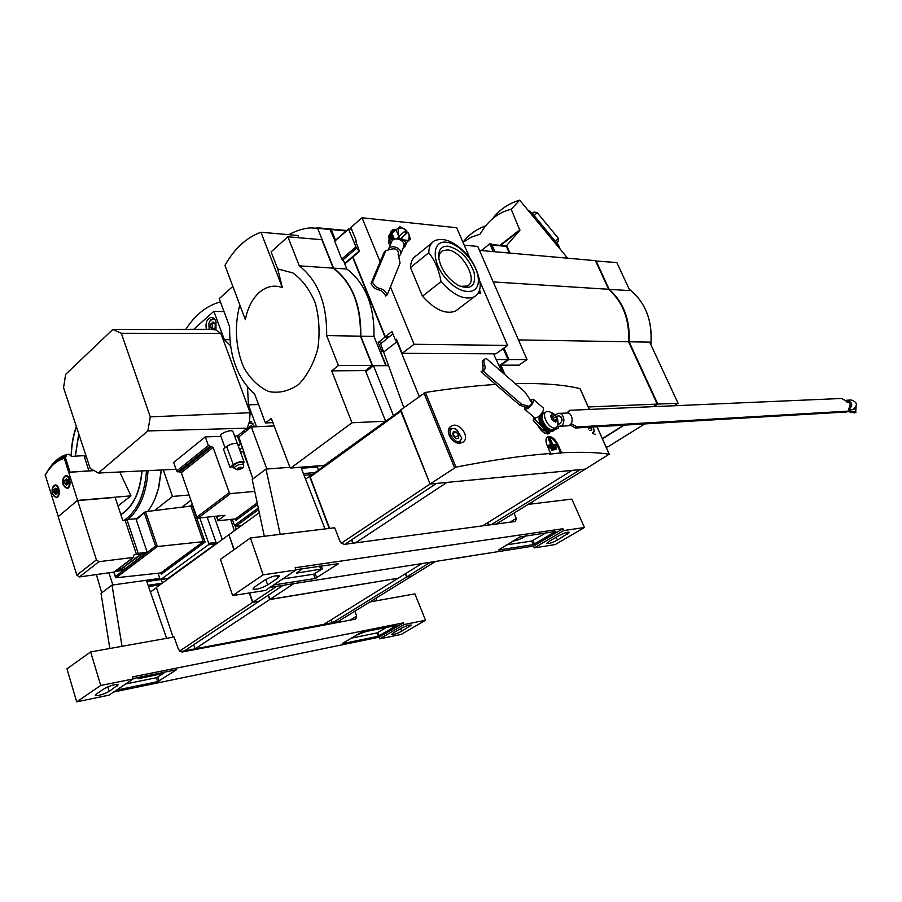 <?xml version="1.0" encoding="UTF-8"?>
<svg xmlns="http://www.w3.org/2000/svg" width="902" height="902" viewBox="0 0 902 902"><rect width="100%" height="100%" fill="white"/><g stroke="black" fill="none" stroke-linecap="round" stroke-linejoin="round"><path stroke-width="1.35" d="M653.702 406.644L657.783 404.085L629.134 341.79C630.182 319.658 623.53 302.17 609.177 289.328L629.9 290.658L616.821 262.561L595.602 260.994M629.134 341.79L649.677 342.129L678.056 403.25L674.008 405.765M385.797 365.682L374.003 336.423L360.811 336.187C361.251 305.203 352.175 282.518 333.571 268.131L346.819 269.01L344.26 262.662M317.042 227.744L329.782 228.95L334.935 240.71M333.571 268.131L317.617 228.285L310.468 227.879C302.959 228.556 295.755 230.822 288.82 234.689M346.142 230.968L331.237 229.559L335.521 240.203M331.237 229.559L329.997 229.007M491.162 524.716L580.347 469.604L585.33 469.13L496.269 524.028M355.467 542.88L446.964 482.401L571.947 470.416L482.57 525.866M400.962 410.207L430.074 484.024L436.455 483.416L344.857 544.301M495.717 384.455C474.779 385.74 451.338 388.412 425.372 392.449L400.353 410.173L430.074 484.024L455.961 467.135C492.796 459.919 524.344 455.363 550.603 453.458L546.984 445.069C545.372 440.83 545.642 438.034 547.796 436.692C551.472 435.97 554.843 438.564 557.921 444.472L561.529 452.781C580.764 451.868 596.65 452.33 609.177 454.18L585.33 469.13L430.074 484.024L341.204 543.286M487.847 522.585L488.85 525.02M351.769 539.7L353.099 543.196M310.66 475.884L310.209 476.978L329.591 528.392M496.19 359.537L507.984 359.548L500.001 365.209L498.829 365.22M388.255 365.558L385.988 365.671L388.3 365.671M503.519 373.428L500.001 365.209M393.475 415.642L373.496 365.727L385.988 365.671M316.997 466.052L318.519 470.066M373.496 365.727L365.851 371.59M373.338 365.84L372.673 365.84L360.811 336.187M365.693 371.207L372.673 365.84M239.819 304.966C234.103 325.881 235.647 349.198 244.014 367.948C250.7 379.268 258.975 387.138 268.841 391.558C279.135 393.475 289.068 391.107 298.63 384.455C307.334 375.424 313.716 363.562 317.775 348.86C320.041 333.312 319.252 318.147 315.407 303.354C309.882 289.846 302.362 279.699 292.834 272.911L277.703 268.909L271.107 251.883L287.862 236.786L321.867 239.718L333.233 268.108L299.284 265.853L287.862 236.786M383.598 351.532L380.475 351.509L383.282 350.72M503.237 348.533L507.984 359.548M388.503 337.179L385.064 337.123L352.648 257.194M346.819 269.01C365.4 283.273 374.454 305.744 374.003 336.423M271.276 418.517L289.948 467.383L290.816 468.025L351.972 422.767L331.688 370.857L338.43 365.558L326.659 335.578C327.065 303.816 317.944 280.578 299.284 265.853M324.19 465.421L385.616 421.223L351.972 422.767M385.616 421.223L365.457 370.598L331.688 370.857M365.457 370.598L372.176 365.423L338.43 365.558M372.176 365.423L360.473 336.175L326.659 335.578M360.473 336.175C360.913 305.192 351.836 282.506 333.233 268.108M232.84 286.374L219.209 298.663L229.638 326.75C229.153 356.189 237.485 378.626 254.657 394.05L265.391 422.948L271.13 418.528M273.227 422.61L265.391 422.948M298.855 237.733L297.964 235.49L260.937 232.242C246.359 237.587 234.362 248.636 224.948 265.391L245.378 319.748C247.576 308.022 252.21 298.923 259.269 292.451C266.485 286.295 274.185 284.671 282.349 287.58L260.937 232.242M380.475 351.509L386.146 365.558M381.647 342.523L378.197 342.478L381.523 350.709M378.197 342.478L385.064 337.123M277.703 268.909L282.349 287.58M505.041 374.747L500.96 365.209L519.056 365.141L527.005 359.56L477.767 246.426L464.237 245.186M503.97 348.014L508.942 359.548L500.96 365.209M518.458 339.907L628.593 341.779C629.641 319.635 622.989 302.147 608.636 289.294L595.444 260.667L479.492 250.395M493.214 281.92L608.636 289.294M508.942 359.548L527.005 359.56M588.262 406.96L657.254 404.107L628.593 341.779M602.322 438.586L623.71 425.158M653.172 406.667L657.254 404.107M602.423 438.823L624.252 425.124M609.177 289.328L595.996 260.712M606.076 447.042L607.779 446.907L644.795 423.917M657.783 404.085L678.056 403.25M351.509 229.063L348.555 229.164L356.561 248.264L359.503 251.365L355.783 241.454M348.522 228.973L334.631 240.981L341.711 259.032L345.376 263.373L359.503 251.365M358.906 251.32L344.778 263.328M493.541 353.81L502.019 372.12M403.814 407.67L380.621 343.854L392.855 333.853M419.227 396.463L396.993 341.757L383.767 351.96M395.685 339.998L396.564 342.083M317.369 467.044L301.324 468.273M303.376 473.527L315.046 472.592M264.309 536.284L252.21 479.458L265.989 469.085L289.914 467.292L266.834 469.017L251.376 426.962L274.467 425.913M304.042 475.253L312.317 474.576M251.376 426.962L238.827 436.895L252.91 478.928M546.003 532.8L531.661 541.042L506.642 544.853M525.697 535.788C522.957 538.043 519.214 539.723 514.478 540.828L512.956 541.065M295.856 569.681L338.554 563.66L315.204 578.52L273.599 584.981M270.059 587.36L533.51 546.093L534.255 547.886L555.215 544.571L584.451 527.512L571.834 499.099L528.155 504.376M514.027 513.08L516.248 518.391L515.493 521.457L343.842 544.436L340.099 541.583L334.687 527.771L250.452 537.953L263.147 574.845L295.98 570.008L295.146 567.741L562.893 528.752L533.51 546.093M519.744 536.983L555.846 531.425L533.183 544.65L498.468 550.051L519.744 536.983M321.247 565.836L322.375 568.88L313.614 574.213L282.653 578.926M322.375 568.88L296.555 573.108L302.677 568.564M532.89 503.812L531.921 502.053M325.013 528.944L300.93 467.27M265.989 469.085L280.206 534.356M562.893 528.752L563.671 530.579L584.451 527.512M250.452 537.953L220.46 559.341L232.648 595.613L265.47 590.427L295.98 570.008M254.668 586.92L264.793 580.076C271.592 576.401 276.497 575.036 279.519 575.995L277.782 578.114L267.657 584.913C260.937 588.532 256.055 589.885 253.011 588.972L254.668 586.92M263.147 574.845L232.648 595.613M563.671 530.579L534.255 547.886M549.138 541.369L558.879 535.653C564.212 532.902 567.73 531.797 569.433 532.349L557.447 540.084C552.148 542.812 548.653 543.906 546.939 543.376L549.138 541.369M537.648 425.101C540.523 430.615 543.929 433.558 547.864 433.918L549.149 433.614M460.651 443.017L462.467 442.397C471.194 438.383 459.569 421.065 451.462 426.071C443.615 429.566 452.071 445.103 460.651 443.017M594.429 434.223L595.162 434.144M515.245 383.587C542.125 383.023 563.727 384.703 580.042 388.604L580.121 388.785M550.603 453.458L549.465 454.191L561.529 452.781M555.722 416.848L557.188 419.971L555.655 422.17L556.184 420.388L557.188 419.971L555.373 415.833L552.035 413.871L551.505 415.642L550.491 416.059L552.306 420.219L555.655 422.17L552.306 420.219L550.491 416.059L552.035 413.871L555.373 415.833L555.722 416.848L553.264 418.472L554.178 420.569L556.635 418.956M550.141 431.584L549.025 433.67M548.078 432.644L544.921 433.197M554.831 428.055C548.585 428.867 540.817 413.883 546.364 411.774L548.236 411.492C556.32 413.612 559.341 418.629 557.312 426.522L554.831 428.055M554.178 428.957L552.362 429.656C546.116 430.479 538.359 415.506 543.917 413.398L545.721 412.203M555.587 428.044L552.633 430.277C544.729 431.167 536.735 411.628 545.304 412.473M555.767 427.92L553.817 430.581L552.486 430.908C545.462 431.844 536.724 414.999 542.981 412.62L545.485 412.361M553.546 430.761L551.505 431.551C545.766 432.34 537.479 419.847 540.445 414.864M541.55 413.544L542.26 413.105M556.072 420.456L554.696 421.369L554.178 420.569M550.536 416.296L552.069 417.119L554.527 415.506M553.264 418.472L552.125 417.085M560.728 453.289L557.132 444.979C554.178 439.33 550.806 436.748 547.018 437.256M549.295 437.966L552.227 444.754L549.092 444.934L547.988 445.644L548.393 446.58L556.331 445.498L555.925 444.562L552.847 444.72L549.904 437.932L548.269 438.631L550.942 444.821M549.092 444.934L549.498 445.87L548.393 446.58M550.806 446.761L549.713 447.46L550.119 448.395L556.263 447.415L555.857 446.479L550.806 446.761L551.212 447.696L550.119 448.395M552.441 448.587L551.381 449.275L551.787 450.211L556.263 449.331L555.857 448.395L552.441 448.587L552.858 449.534L551.787 450.211M549.498 445.87L556.331 445.498M551.212 447.696L556.263 447.415M552.858 449.534L556.263 449.331M527.196 407.591L526.058 407.14M530.511 401.164L531.74 401.063C532.417 402.191 531.56 403.961 529.17 406.374L521.604 404.231L482.66 370.654L483.697 370.395C485.276 369.392 485.547 367.452 484.498 364.555C483.461 361.691 483.72 359.763 485.265 358.782L486.325 358.522L524.851 391.919L531.943 402.405M533.443 399.439L543.128 407.828C544.131 410.218 542.384 413.308 537.874 417.107L535.19 418.066L534.863 419.362L533.229 420.445L542.722 430.446L549.6 431.934M535.19 418.066L534.548 417.739M534.029 417.288L533.229 420.445M542.722 430.446L544.357 429.386L550.175 431.449M534.863 419.362L542.305 427.221M530.026 400.172L533.251 399.259C534.221 401.627 532.451 404.716 527.941 408.538L524.829 409.361L524.693 406.734M529.102 406.644L527.478 407.738L519.969 405.336L481.048 371.804L482.66 370.654M483.066 370.609L482.897 365.705C481.86 362.841 482.119 360.913 483.664 359.932L484.701 359.188M521.604 404.231L519.969 405.336M848.59 409.745C853.326 405.314 852.649 402.134 846.583 400.229L845.084 400.781M851.792 409.655L852.818 409.598C858.027 405.393 857.509 402.202 851.274 400.014L847.632 400.184M847.643 401.931L841.735 398.47L569.681 410.297L567.786 413.06M571.18 423.557L577.009 426.973L848.083 411.154L849.38 407.309C850.913 404.243 850.067 402.461 846.843 401.954L846.707 401.976M569.996 424.865L575.386 428.022L846.651 411.966L848.083 411.154M560.909 416.656L562.16 420.197M569.681 410.297L566.941 412.981M558.158 423.929L559.42 423.974C563.254 420.4 562.848 417.649 558.225 415.732L556.523 416.747M540.039 416.081C536.318 419.802 543.895 432.34 549.419 431.573L549.949 431.393M554.944 429.679L558.552 427.943L557.639 425.823M555.361 429.036L558.552 427.943M557.786 426.184L559.77 426.263C566.388 425.259 564.438 411.853 557.91 413.443L555.249 415.021M566.873 425.857L568.046 425.789C574.653 424.797 572.714 411.481 566.197 413.06L559.116 413.387M577.009 426.973L575.386 428.022M848.252 410.714L848.771 411.763L854.825 412.8M849.605 409.779L850.203 410.951L848.771 411.763M850.203 410.951L855.626 412.214L854.194 413.015M855.626 412.214L856.111 406.971M850.067 400.071L849.267 400.105M853.754 409.305L854.87 408.617M453.165 431.934L455.961 431.776L458.712 434.989L458.678 438.361L455.893 438.53L453.131 435.316L453.165 431.934L455.961 431.776L458.712 434.989L458.678 438.361L456.367 438.688M450.91 435.452C449.399 429.217 451.293 427.221 456.57 429.476L461.621 437.707C459.794 443.829 456.22 443.074 450.91 435.452M451.789 439.556L449.602 435.937C448.238 432.159 448.61 429.611 450.741 428.27L455.42 428.833M461.666 438.101L459.377 443.119M452.872 434.572L454.078 435.621L452.77 434.099M455.431 438.248L454.078 435.621L455.363 438.203M455.454 437.222L458.712 434.989M452.736 433.761L455.961 431.776M591.532 427.063L591.735 430.119L589.976 430.423M588.679 428.946L591.554 427.12L591.735 430.119L589.637 430.333M593.279 426.962L594.125 430.57L592.445 433.264M594.102 430.942L593.291 433.817M494.815 251.748L491.286 243.935L489.865 243.833L493.168 251.602M527.895 210.121L531.605 212.59L558.439 245.051L560.097 249.053M505.977 246.043L506.631 245.524L509.98 253.09M463.03 242.39L471.148 237.215L479.965 234.216L484.058 227.935C491.545 217.934 500.599 211.711 511.22 209.275L519.868 230.371L506.631 245.524M506.665 245.31L505.819 245.964M485.648 225.883C476.312 229.243 468.758 234.7 462.963 242.243M567.651 258.197L519.653 200.154C508.39 203.559 499.381 209.738 492.627 218.701M519.653 200.154L511.22 209.275M532.27 213.402L533.984 212.06L537.13 212.59L558.349 238.275L558.315 241.229M494.961 251.759L491.669 244.589M491.68 244.589L505.289 245.874L506.281 246.359L509.45 253.045M402.202 353.325L495.886 353.821L507.567 345.421L414.086 344.282L402.202 353.325L396.429 339.175L395.369 339.998L396.779 340.02M355.546 241.646L356.358 240.958L350.867 227.496L362.029 217.788L380.148 261.805M507.567 345.421L479.593 280.714M469.931 258.367L456.683 227.721L362.029 217.788M395.369 339.998L391.908 331.508L385.278 336.683L352.93 256.946M414.086 344.282L390.453 286.859M385.278 336.683L389.066 336.75M389.112 238.883L388.615 236.617L389.641 235.749M388.92 236.358L389.935 234.046M431.866 242.976L416.566 255.48C412.699 257.701 410.669 261.738 410.478 267.567L422.452 296.228C434.798 309.814 445.825 314.753 455.555 311.077L458.272 308.991M478.207 293.015L480.834 293.161L479.503 290.083M410.478 267.567L428.788 252.707C428.912 246.855 430.897 242.841 434.73 240.642C444.652 237 455.781 242.108 468.149 255.988C474.283 263.587 478.319 272.934 480.259 284.017C480.326 290.275 478.285 294.559 474.159 296.882C464.507 300.467 453.469 295.371 441.022 281.604C439.071 270.205 434.989 260.577 428.788 252.707M422.452 296.228L441.022 281.604M445.34 277.85C459.208 294.943 478.635 296.115 478.364 280.578C478.748 265.515 460.234 243.281 446.355 242.243C432.171 240.157 431.224 261.422 445.34 277.85M448.046 246.223C441.506 245.987 438.383 249.685 438.665 257.318C440.717 269.134 447.302 278.526 458.419 285.494C471.013 290.297 476.233 285.945 474.091 272.427C468.657 257.995 459.986 249.256 448.046 246.223M479.199 290.974L480.123 293.127M460.245 286.362L467.349 286.035C479.063 280.939 461.959 250.328 447.268 249.922L442.611 250.756C440.029 252.244 438.789 254.995 438.879 259.032M389.405 237.17L388.661 237.79M389.743 235.196L389.044 235.794M389.822 234.7L388.785 235.58M393.61 239.549C390.34 232.953 391.22 229.66 396.249 229.649M406.723 242.39L403.893 246.269M391.975 233.415L399.834 226.639L391.975 233.415L394.377 239.199M393.069 239.909C390.374 235.118 390.262 231.769 392.731 229.875L396.294 229.615M406.757 242.356L404.964 246.505L403.634 246.934M392.426 240.496C389.754 235.805 389.596 232.479 391.93 230.517M405.088 246.426L403.442 247.396M406.25 233.607L407.817 232.299L409.125 234.723L410.331 239.086L408.899 240.439L406.509 242.57L400.792 238.624L399.766 239.481L406.25 233.607L404.524 231.521M403.995 244.667L406.509 242.57M397.872 238.917L397.399 237.801L398.977 236.482L395.955 230.066M398.21 238.974L399.259 237.869L397.996 238.94M399.834 226.639L406.024 230.168L399.428 236.087L398.086 233.674L398.357 227.958L403.882 228.51L406.024 230.168M405.539 232.152L406.994 231.149L405.753 232.412M398.413 239.019L399.293 238.072M409.125 234.723L408.899 240.439L403.374 239.932L401.243 238.241L407.794 232.333L409.125 234.723M398.143 254.172L400.071 263.068L387.24 294.83C385.413 291.222 382.967 289.114 379.9 288.516C376.822 287.918 374.375 285.81 372.537 282.191L385.83 250.632L392.167 248.941C396.192 248.433 398.267 249.967 398.413 253.541L398.447 253.428M390.318 233.314L388.367 243.247L390.318 244.949M390.724 236.865L389.856 242.007L388.367 243.247M389.856 242.007L391.096 243.089M388.536 249.177L391.502 242.131C393.103 235.591 406.035 240.045 403.859 246.381L403.532 247.182M388.21 249.944C389.912 243.461 402.811 247.982 400.635 254.296L398.763 256.743M387.24 294.83L385.695 296.059C383.88 292.462 381.445 290.365 378.378 289.767C375.3 289.17 372.842 287.061 371.015 283.442L384.331 251.883L385.83 250.632M372.537 282.191L371.015 283.442M256.506 426.736L248.411 404.84L258.547 404.536M456.75 558.112L452.049 558.845M473.381 555.508L456.322 558.372M310.265 476.087L305.53 479.063M259.28 512.663L228.905 534.728L234.17 549.566M268.413 595.094L269.957 599.39L398.12 578.25L421.753 563.592M249.561 592.941L252.853 602.209L259.314 601.149L283.149 585.308M405.596 573.616L406.847 576.818L412.022 575.961L435.61 561.427M487.565 522.765L488.523 525.065M309.544 476.143L329.253 528.425M351.487 539.892L352.761 543.241M243.754 451.62L240.507 452.218M257.205 502.91L235.411 518.921L218.374 520.736L216.649 516.158M220.934 436.399L205.273 436.872L208.373 445.554L213.075 447.392L229.277 492.605L230.54 493.574L254.759 491.41M213.075 447.392L181.313 472.727L196.828 517.139L198.079 518.086L224.959 515.29L218.137 520.364M239.628 449.782L242.412 447.595M181.313 472.727L176.657 470.991L173.68 462.467L205.273 436.872M233.438 466.92L229.954 467.168L233.246 464.62C238.128 461.768 241.747 460.911 244.104 462.083L243.168 463.752M225.511 447.437L226.695 446.501C230.585 444.043 234.035 443.074 237.068 443.604C232.998 443.107 229.153 444.382 225.511 447.437L223.437 449.083L229.954 467.168M251.816 475.647L243.213 452.049M237.857 444.923L239.966 444.742L240.191 443.761L237.327 435.903L234.554 435.982M220.415 301.899C206.761 305.598 195.238 314.742 185.835 329.331M224.023 311.63L213.864 311.303L193.738 329.32M230.529 345.703L224.327 339.637L213.864 311.303M224.327 339.637L229.875 339.716M248.411 404.84L247.531 387.014M237.361 436.004L243.901 430.829L244.239 432.61M254.759 426.815L249.55 421.155L250.136 412.733L220.877 333.481L215.961 329.974L215.995 321.619C214.811 318.699 213.097 317.312 210.876 317.459C206.772 319.071 205.273 323.017 206.389 329.309M253.011 423.196L249.076 423.196M246.539 428.732L246.618 430.728M252.549 426.917L251.218 425.665L248.941 427.469L248.929 428.901M251.196 421.64L249.245 422.542M214.935 319.579C212.218 318.158 210.189 319.432 208.869 323.367L209.151 329.298M213.436 329.309L215.172 327.776L215.195 323.908L213.03 321.98L210.865 323.908L210.854 327.753L212.477 329.23M213.413 318.079L209.501 321.631M251.962 426.364L248.941 427.469M213.921 322.769L212.601 323.942L210.865 323.908M212.601 323.942L212.579 327.798L210.854 327.753M212.579 327.798L213.853 328.937M215.961 329.974L210.944 329.298L114.43 329.444M232.975 431.652L232.953 431.584C232.175 428.924 219.344 433.388 220.742 435.846L225.049 447.809M243.901 430.829L247.249 428.168L249.55 421.155M220.877 333.481L121.308 333.266L112.84 329.444L65.643 374.375L63.557 387.713L90.189 468.454L98.329 473.043L147.872 430.93L247.249 428.168M98.329 473.043L176.048 469.265M147.872 430.93L150.284 416.837L250.136 412.733M121.308 333.266L150.284 416.837M232.288 519.248L234.475 525.392L235.67 526.294L241.398 525.663M235.411 518.921L235.974 520.285L235.49 518.921M233.844 468.059L233.122 466.052C235.535 463.053 238.737 461.88 242.728 462.534L242.739 462.591M236.301 529.361L235.174 526.204M293.793 583.639L269.957 599.39M430.446 562.239L406.847 576.818M276.688 586.311L252.853 602.209M228.961 534.875L233.922 549.746M249.268 592.986L252.605 602.378L259.021 601.194M268.165 595.264L269.698 599.559L397.827 578.306M405.348 573.773L406.599 576.976L411.729 576.006M331.124 619.821L332.263 622.899L337.472 621.918L411.774 576.119M193.716 644.75L195.114 648.854L323.48 624.567L397.872 578.408M337.822 621.703L180.208 651.684L184.504 650.861L259.066 601.318M228.657 534.909L156.373 587.428L173.071 637.173M145.053 511.941L136.506 518.695L136.236 519.687L147.184 552.261L123.326 570.357L115.174 571.428M136.236 519.687L145.56 511.671L190.908 506.045L203.322 541.64L160.748 572.928L116.076 577.776L157.365 546.533L203.322 541.64L205.092 542.079L191.991 504.545L190.908 506.045M158.075 573.221L159.992 578.937L160.883 579.479L208.43 544.763L208.7 543.342L199.793 517.906M190.931 500.272L182.024 507.149M161.221 579.479L162.416 583.03M214.135 516.418L222.298 539.531M167.817 578.498L215.803 543.861L216.063 542.452L207.167 517.139M63.174 484.881C62.148 480.135 62.982 477.079 65.699 475.715C70.367 474.418 71.867 487.768 67.131 488.456L63.174 484.881M45.19 474.914L58.28 516.564M92.444 470.731L70.052 472.242L65.327 457.72L64.301 458.419L77.651 500.61L115.129 497.408L122.83 520.544L126.179 520.217M52.496 494.104C51.482 489.414 52.305 486.392 54.966 485.05C59.543 483.765 61.065 496.991 56.409 497.678L52.496 494.104M49.136 468.747C54.086 461.384 59.915 456.66 66.647 454.585L69.138 454.27L71.371 456.389L84.021 455.657L88.926 470.968M140.791 554.144L121.702 568.666L118.207 569.117M77.933 500.373L130.959 495.852L119.729 471.994M117.982 505.966L130.959 495.852M77.651 500.61L96.401 559.86L98.961 561.687L133.237 557.425L134.172 554.583L136.427 554.302M98.961 561.687L79.399 576.942L114.396 572.026M77.177 500.655L58.179 516.654L76.862 575.149L79.399 576.942M189.093 494.995L172.485 496.461L163.307 469.886M154.535 510.555L172.485 496.461M161.424 469.976L158.673 487.914L155.076 498.502M161.244 469.987L158.425 488.456C156.001 497.656 152.415 505.312 147.691 511.411M70.052 472.242L65.158 456.75C58.168 458.859 52.158 463.831 47.129 471.678M70.164 472.152L89.039 470.867M66.647 454.585L66.06 456.547M141.851 554.02L123.912 566.986M52.767 493.868L52.801 488.005C58.675 477.395 61.663 503.406 53.692 495.762L52.767 493.868M53.207 487.103L55.191 485.355C59.532 484.137 60.975 496.686 56.555 497.329L53.838 495.953M54.086 489.572L55.665 488.207L57.254 489.989L57.254 493.157L55.676 494.522L54.086 492.729L54.086 489.572L55.789 489.448L55.789 492.593L54.086 492.729M63.456 484.633L63.456 478.77C69.488 467.856 72.476 494.386 64.324 486.46L63.456 484.633M63.884 477.846L65.925 476.03C70.356 474.802 71.777 487.463 67.289 488.106L64.47 486.663M64.797 480.292L66.398 478.906L68.011 480.698L68.011 483.878L66.398 485.276L64.797 483.472L64.797 480.292L66.489 480.168L66.489 483.348L64.797 483.472M55.789 492.593L56.702 493.631L55.789 491.015L56.364 488.985M67.086 479.661L66.489 480.168M66.489 483.348L67.424 484.385L66.489 481.758L67.098 479.684M160.906 572.939L161.334 574.191L160.748 572.928M144.433 513.215L155.55 546.082L157.365 546.533L145.56 511.671M155.55 546.082L115.445 576.479L116.076 577.776M138.209 553.366L126.934 519.608L125.288 520.916L136.54 554.629L138.209 553.366L147.184 552.261M116.798 570.188L124.589 569.117L144.974 553.659L136.54 554.629M123.89 566.997L124.589 569.117M126.934 519.608L136.563 518.65M269.698 599.559L195.114 648.854M406.599 576.976L332.263 622.899M252.605 602.378L179.487 651.131M161.232 579.512L146.755 581.553M148.063 585.297L162.067 583.29M159.812 578.396L112.863 584.958L109.018 573.029M148.492 586.526L159.868 584.891M96.401 574.698L101.746 592.817M386.687 627.352L376.822 632.967L351.16 638.176M366.494 631.4L356.358 635.053M133.056 678.563L176.533 669.712L157.737 681.641L116.493 690.12M113.675 692.003L379.111 637.184L379.742 638.853L401.322 634.365L425.541 620.238L414.897 593.888L369.865 601.95M354.836 611.206L356.685 616.111L355.681 619.088L182.012 652.033L178.517 649.609L174.075 636.992L90.651 651.932L100.731 685.475L133.18 678.958L132.515 676.895L403.374 622.865L379.111 637.184M342.41 643.419L361.082 632.482L396.88 625.368L378.085 636.305L342.501 643.633M163.194 672.125L163.612 673.377L156.441 677.706L125.728 683.942M163.612 673.377L138.096 678.766L140.701 676.624M377.013 600.664L375.773 598.308M166.633 638.323L146.316 580.279L112.017 585.082L101.024 593.358L109.83 648.493M112.017 585.082L122.018 646.317M403.374 622.865L404.028 624.556L425.541 620.238M90.651 651.932L66.962 668.822L76.693 701.846L109.007 695.138L133.18 678.958M96.413 694.021L104.406 688.609C110.596 685.385 115.242 684.054 118.365 684.607L109.221 691.394C103.099 694.585 98.465 695.904 95.33 695.374L96.413 694.021M100.731 685.475L76.693 701.846M404.028 624.556L379.742 638.853M393.092 633.035L401.142 628.311C406.092 625.808 409.474 624.736 411.301 625.097L401.649 631.276C396.745 633.745 393.373 634.816 391.536 634.467L393.092 633.035M337.878 621.839L336.401 622.752M150.42 592.039L156.452 587.653M230.675 519.428L234.34 530.793M629.179 289.102C645.426 302.147 652.642 320.65 650.816 344.598M330.414 229.48L317.617 228.285M346.627 230.54L330.651 229.029M324.821 465.376L291.053 467.924M271.558 418.618L270.859 418.652M400.792 411.256L310.209 476.978M356.561 248.264L342.456 260.306M348.555 229.164L334.574 241.319M355.816 246.99L341.711 259.032M516.248 518.391L510.036 522.19M276.858 575.577L277.782 578.114M265.707 579.501L267.657 584.913M566.343 532.496L567.166 534.401M556.218 537.209L557.447 540.084M315.17 573.616L316.771 577.923M313.614 574.213L315.204 578.52M319.545 566.084L320.808 569.478M532.958 540.546L534.48 544.154M531.661 541.042L533.183 544.65M580.042 388.604L589.31 409.452M596.989 426.747L609.177 454.18M425.372 392.449L455.961 467.135M423.963 393.035L454.529 467.721M555.192 421.989L555.925 421.505M551.821 415.179L552.87 414.492M557.921 444.472L557.132 444.979M527.828 406.092L526.204 407.185M484.498 364.555L482.897 365.705M489.865 243.833L481.296 250.553M519.868 230.371L500.599 245.434M519.856 229.728L499.855 245.367M531.605 212.59L530.703 213.526M558.439 245.051L557.594 246.032M533.984 212.06L532.473 213.639M537.13 212.59L534.176 215.702M558.349 238.275L555.508 241.51M506.281 246.359L491.883 245.085M379.9 288.516L378.378 289.767M230.54 493.574L198.079 518.086M208.373 445.554L176.657 470.991M258.288 508.006L234.475 525.392M258.615 509.574L235.67 526.294M257.532 504.477L235.974 520.285M239.695 444.821L238.241 445.96M209.647 446.535L177.908 471.938M211.812 446.411L180.062 471.78M229.277 492.605L196.828 517.139M233.246 464.62L226.695 446.501M237.835 469.638C236.211 469.029 237.26 468.206 241.014 467.202C242.627 467.822 241.567 468.634 237.835 469.638M242.728 462.534L243.472 464.598C244.431 467.112 242.401 468.871 237.384 469.852L233.866 468.115C236.29 465.128 239.492 463.955 243.472 464.598L243.495 464.654M115.445 576.479L114.058 572.274M191.991 504.545L189.871 506.169M161.334 574.191L205.092 542.079M45.134 475.388C50.253 466.199 56.646 460.539 64.301 458.419M75.396 456.153L78.835 434.031M141.896 470.923C139.9 492.56 132.865 507.071 120.8 514.456M133.237 557.425L113.562 572.432M96.401 559.86L76.862 575.149M75.272 456.164L78.756 433.817M142.076 470.912C140.081 492.684 133.011 507.274 120.879 514.692M71.337 456.299C71.529 445.633 73.231 435.824 76.456 426.838M146.496 470.697C144.636 494.815 137.138 511.389 123.991 520.431M148.063 470.618C146.451 493.293 139.686 509.596 127.768 519.529M58.596 458.622L66.771 454.439M84.292 456.446L86.186 456.333M84.45 456.931L86.344 456.829M160.883 579.479L168.223 578.441M208.43 544.763L215.803 543.861M208.7 543.342L216.063 542.452M356.685 616.111L350.089 620.148M116.685 684.314L117.226 686.005M107.778 686.862L109.221 691.394M409.147 625.131L409.7 626.563M400.635 628.604L401.649 631.276M157.85 677.165L159.147 681.089M156.441 677.706L157.737 681.641M161.695 672.418L162.191 673.918M378.006 632.494L379.28 635.842M376.822 632.967L378.085 636.305M629.168 289.08C645.494 302.147 652.732 320.684 650.872 344.699M324.585 465.488L290.816 468.025M400.499 410.534L310.435 475.94M348.555 228.86L334.631 240.981M580.144 388.672L589.378 409.44M597.056 426.736L609.267 454.225M451.428 426.082L450.425 426.781M556.015 427.762L553.557 429.363M553.817 430.581L552.836 431.212M548.157 432.599L547.469 433.039M550.524 416.296L551.505 415.642M550.31 431.472L548.98 432.34M524.829 409.361L534.739 417.908M852.818 409.598L848.568 409.835M558.992 415.698L558.225 415.732M568.046 425.789L559.77 426.263M847.519 401.92L846.843 401.954M856.066 412.101L854.645 412.902M461.621 437.707L461.7 438.485M449.997 428.777L448.598 429.747M594.125 430.57L594.114 431.404M558.586 240.924L556.76 243.01M455.555 311.077L474.159 296.882M440.841 252.188L442.611 250.756M438.755 258.164L438.665 257.318M404.964 246.505L404.299 247.058M400.635 254.296L403.859 246.381M211.993 317.493L210.876 317.459M237.406 443.852L232.953 431.584M239.966 444.742L238.275 446.073M217.934 520.646L216.356 516.192M244.104 462.083L237.542 444.043M133.778 557.256L114.103 572.251M76.332 426.466C73.085 435.497 71.359 445.374 71.157 456.074M45.179 474.903C50.32 465.714 56.77 460.02 64.538 457.788M49.046 468.871C54.019 461.384 59.938 456.559 66.793 454.416M84.281 456.435L86.186 456.322M56.555 497.329L57.3 497.273M55.721 485.321L56.454 485.265M65.699 475.715L66.286 475.681M67.289 488.106L68.033 488.05M66.477 475.997L67.222 475.94M160.725 579.546L168.065 578.52M113.855 572.364L115.467 577.269"/></g></svg>
